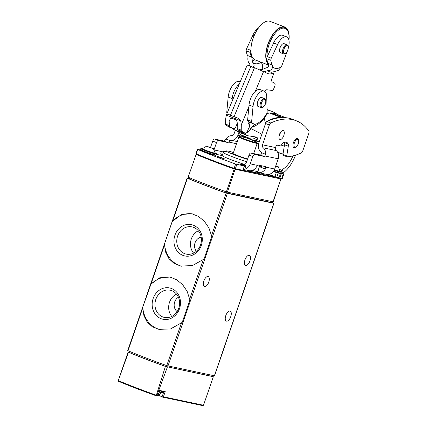 <?xml version="1.0" encoding="UTF-8"?>
<svg xmlns="http://www.w3.org/2000/svg" width="427" height="427" viewBox="0 0 427 427"><rect width="100%" height="100%" fill="white"/><g stroke="black" fill="none" stroke-linecap="round" stroke-linejoin="round"><path stroke-width="0.64" d="M150.982 284.078L142.714 307.253L143.91 315.622L147.123 321.963L152.242 326.708L158.897 329.372L170.576 328.918L182.201 322.422L189.93 299.967L187.111 291.257L182.585 284.638L176.655 279.722L169.967 277.048L159.693 277.801L150.982 284.078L164.475 244.895L165.713 252.304L168.927 258.645L174.04 263.39L180.701 266.053L192.38 265.599L204.005 259.104L211.733 236.649L211.509 235.635L208.915 227.938L204.389 221.319L198.459 216.404L191.771 213.735L181.496 214.482L172.246 221.48L164.512 243.934L164.475 244.895M188.964 178.433L187.426 178.224A72.948 4.814 19 0 0 226.155 193.1L273.771 203.295L271.631 202.371M187.138 178.064L127.732 350.588L128.025 350.743A72.948 4.814 19 0 0 166.749 365.624L214.514 375.824L273.921 203.305M163.952 391.362L162.047 396.907L162.564 397.131L163.397 396.784L203.487 405.266L213.34 376.721L212.587 376.379M162.047 396.907A8.753 0.576 19 0 0 158.097 395.162M203.487 405.266L202.697 405.629L162.564 397.131M202.697 405.629L162.73 397.163M167.379 367.012L156.906 395.407L156.495 395.722L156.341 395.237L165.409 366.414L213.254 376.721M128.778 352.104L128.116 352.003L128.484 352.227L118.279 380.569L118.151 380.996L118.594 381.332L118.151 380.996M156.314 395.808L157.371 396.032L157.931 395.626L159.725 390.47L165.238 391.634L163.397 396.784M128.484 352.227A72.697 4.798 19 0 0 165.409 366.414M157.371 396.032L156.271 395.802M118.594 381.332A71.821 4.74 -161 0 0 156.223 395.786L156.495 395.722M129.093 351.197L128.746 352.206L129.05 352.366A71.731 4.734 19 0 0 165.745 366.467L212.406 376.454L212.886 375.498M203.807 281.035A5.348 2.514 -69 0 1 208.205 276.568A5.348 2.514 -69 0 1 208.632 282.46A5.348 2.514 -69 0 1 204.368 286.554A5.348 2.514 -69 0 1 203.807 281.035M225.787 315.59A5.348 2.514 -69 0 1 230.19 311.123A5.348 2.514 -69 0 1 230.612 317.015A5.348 2.514 -69 0 1 226.353 321.109A5.348 2.514 -69 0 1 225.787 315.59M244.986 259.84A5.348 2.514 -69 0 1 249.384 255.373A5.348 2.514 -69 0 1 249.811 261.271A5.348 2.514 -69 0 1 245.546 265.359A5.348 2.514 -69 0 1 244.986 259.84M192.641 213.932A26.746 23.549 -78.1 0 0 172.246 221.48M164.512 243.934A26.746 23.549 -78.1 0 0 181.55 266.213M201.309 245.36A15.996 14.086 -78.1 0 0 186.033 224.687A15.996 14.086 -78.1 0 0 177.029 250.83A15.996 14.086 -78.1 0 0 201.309 245.36M170.837 277.251A26.746 23.549 -78.1 0 0 150.443 284.798M142.714 307.253A26.746 23.549 -78.1 0 0 159.751 329.532M179.505 308.678A15.996 14.086 -78.1 0 0 164.23 288.006A15.996 14.086 -78.1 0 0 155.231 314.149A15.996 14.086 -78.1 0 0 179.505 308.678M198.304 230.772A13.915 12.25 -78.1 0 0 193.575 253.12M201.181 237.113A8.513 7.494 -78.1 0 0 195.054 242.776A8.513 7.494 -78.1 0 0 196.329 251.268M200.557 244.901A13.915 12.25 -78.1 0 0 191.969 226.881A13.915 12.25 -78.1 0 0 177.104 237.962A13.915 12.25 -78.1 0 0 186.209 254.108A13.915 12.25 -78.1 0 0 200.557 244.901M176.5 294.091A13.915 12.25 -78.1 0 0 171.771 316.439M178.417 297.219A8.513 7.494 -78.1 0 0 177.098 311.619M178.758 308.219A13.915 12.25 -78.1 0 0 170.165 290.2A13.915 12.25 -78.1 0 0 155.3 301.281A13.915 12.25 -78.1 0 0 164.406 317.426A13.915 12.25 -78.1 0 0 178.758 308.219M278.201 173.042L276.797 177.104A48.972 3.229 19 0 0 274.999 176.314L270.723 175.241M196.308 153.955L188.147 177.189L196.313 153.944M227.399 192.166L235.085 169.263L234.669 168.681L234.209 169.023L226.363 191.872L227.399 192.166L273.269 201.838L281.078 178.502M281.062 178.321L273.034 201.822M188.147 177.189A72.937 4.814 19 0 0 226.363 191.872M247.495 159.399A17 1.121 -161 0 1 226.363 150.928A17 1.121 -161 0 1 233.484 152.482M247.639 158.977A10.942 0.721 -161 0 1 237.145 155.385A10.942 0.721 -161 0 1 232.032 152.957A10.942 0.721 -161 0 1 233.291 153.042M246.673 161.785A19.386 1.281 -161 0 1 223.284 152.439A19.386 1.281 -161 0 1 223.353 152.375L226.363 150.928M189.23 177.648L188.873 178.694L189.188 178.86A72.948 4.814 19 0 0 224.853 192.561L271.423 202.537L271.903 201.581M274.364 169.829A7.782 0.512 -161 0 0 280.059 171.505A7.782 0.512 -161 0 0 280.053 170.971L281.27 171.766L280.987 173.111L283.731 174.179L281.233 171.435L281.425 170.165L282.685 169.327C286.645 166.978 290.098 162.49 293.045 155.871M282.578 173.239C287.729 169.903 292.068 163.872 295.591 155.15M296.114 120.697L292.308 119.229A110.641 51.945 111 0 0 266.982 121.546A2.434 1.142 111 0 0 265.541 123.526L258.714 143.355A7.296 6.421 101.9 0 0 260.7 151.569A2.674 2.354 101.9 0 1 261.441 152.674L265.631 154.286A7.296 6.421 101.9 0 0 263.251 147.833A2.674 2.354 101.9 0 1 262.52 144.817L269.352 124.988A2.434 1.142 -69 0 1 270.793 123.008A110.641 51.945 -69 0 1 296.114 120.697A110.641 51.945 -69 0 1 308.849 131.057A2.434 1.142 -69 0 1 308.822 133.336L302.775 150.902A2.434 1.142 -69 0 1 301.334 152.882A110.641 51.945 -69 0 1 297.897 154.344L297.555 154.473A110.641 51.945 -69 0 1 287.109 156.8A1.217 0.571 -69 0 1 286.987 156.784A1.217 0.571 -69 0 1 286.757 155.93L288.305 146.21A3.779 1.772 -69 0 0 288.113 143.883A11.257 5.284 -69 0 0 286.474 142.25A11.257 5.284 -69 0 0 283.048 142.97A3.939 1.847 -69 0 0 281.713 144.556L281.34 145.244A1.217 0.571 -69 0 1 280.55 145.885L277.502 145.239A2.434 1.142 -69 0 0 275.58 147.294L275.49 147.561A2.674 2.354 -78.1 0 0 276.221 150.576A7.296 6.421 -78.1 0 1 278.207 158.791L274.678 169.028A8.022 7.067 -78.1 0 1 269.24 174.285L267.377 174.462M279.418 134.569A4.74 2.226 -69 0 1 283.32 130.609A4.74 2.226 -69 0 1 283.699 135.834A4.74 2.226 -69 0 1 279.92 139.464A4.74 2.226 -69 0 1 279.418 134.569M284.259 142.33A11.257 5.284 111 0 1 284.302 142.421A3.779 1.772 111 0 1 284.499 144.742L282.946 154.467A1.217 0.571 111 0 0 283.176 155.321A1.217 0.571 111 0 0 283.298 155.337M279.034 136.08A4.74 2.226 111 0 0 280.395 132.53M214.103 149.605L216.521 142.586A2.434 1.142 -69 0 1 218.437 140.531L227.623 142.474A2.434 1.142 -69 0 0 228.594 142.031L230.11 140.638A2.674 2.354 101.9 0 1 231.349 140.296A7.296 6.421 101.9 0 0 237.871 135.348L238.944 132.221M267.088 109.995A110.641 51.945 -69 0 1 271.465 111.223A110.641 51.945 -69 0 1 277.337 114.452M258.394 144.39L258.298 144.993A1.217 0.571 111 0 0 258.282 145.447M235.309 130.262L234.06 133.886A2.674 2.354 101.9 0 1 231.669 135.701A7.296 6.421 101.9 0 0 225.92 139.026L230.11 140.638M271.465 111.223L267.654 109.76A110.641 51.945 111 0 0 267.078 109.547M243.321 169.455L248.925 170.64A8.022 7.067 -78.1 0 0 256.371 167.09L257.652 165.425A2.434 1.142 -69 0 1 258.484 165.11L265.252 166.541A2.434 1.142 -69 0 1 265.332 166.567A2.434 1.142 -69 0 1 265.77 167.144L265.391 168.996A8.022 7.067 101.9 0 1 257.945 172.551L267.014 174.467M283.181 174.205L281.676 178.561A4.862 0.32 19 0 0 282.268 178.603L283.768 174.248A4.862 0.32 -161 0 1 283.181 174.205L280.224 173.479M281.676 178.561L276.797 177.104M269.917 174.083L269.57 175.081L270.681 175.353L271.369 173.357M269.57 175.081A4.131 0.272 19 0 0 267.548 174.504M259.621 166.012L261.82 166.743M261.964 166.327L259.776 165.548M258.97 167.96A19.573 1.292 -161 0 1 259.024 168.019L257.582 172.46M261.441 152.674L261.062 154.505A2.434 1.142 111 0 1 260.091 154.948L250.905 153.005A2.434 1.142 111 0 0 248.989 155.06L252.795 156.522L250.27 163.861A8.022 7.067 101.9 0 1 244.826 169.119L245.957 165.841A4.131 0.272 -161 0 0 240.129 164.091A4.131 0.272 -161 0 0 242.12 165.03L244.361 165.991L235.624 164.021A72.948 4.814 -161 0 1 197.712 149.461L200.482 149.978M219.19 157.275L224.501 158.871L221.021 157.408L217.375 156.415L219.19 157.275M248.989 155.06L246.459 162.399A3.405 3 101.9 0 1 242.952 164.651A3.405 3 101.9 0 1 242.552 164.534L245.957 165.841M244.559 164.496A19.573 1.292 -161 0 1 222.104 155.572L222.072 155.396A3.405 3 -78.1 0 1 220.796 153.421L221.373 151.489A2.434 1.142 -69 0 1 222.211 151.174L224.735 151.708M265.391 168.996L261.276 167.416A3.405 3 101.9 0 1 259.098 168.062L259.317 168.083M210.548 147.406L212.715 141.123A2.434 1.142 -69 0 1 214.632 139.069L223.817 141.011L227.623 142.474M225.92 139.026L224.789 140.568A2.434 1.142 -69 0 1 223.817 141.011M265.631 154.286L264.868 155.967A2.434 1.142 -69 0 1 263.902 156.41L254.716 154.467A2.434 1.142 -69 0 0 252.795 156.522M284.499 144.742L288.305 146.21M284.302 142.421L288.113 143.883M244.361 165.991L242.862 170.352L244.511 166.002M242.862 170.352L234.124 168.382A72.948 4.814 19 0 1 196.212 153.816L195.913 153.656L197.413 149.301M265.226 122.405C270.862 118.781 276.242 117.174 281.366 117.585L281.569 117.606M285.786 117.697L274.881 113.507L270.953 112.915L267.147 113.385M212.934 148.596L206.513 146.237L212.934 148.596M212.614 148.297L209.326 147.438L207.02 146.349L212.614 148.297M213.361 148.596L215.171 153.079A6.795 0.448 -161 0 1 214.343 153.031A6.795 0.448 -161 0 1 206.962 150.726A6.795 0.448 -161 0 1 202.323 148.66L206.513 146.237M275.826 165.697L278.265 166.754L275.677 166.135M275.799 165.772L277.742 166.69L275.698 166.066M278.265 166.754L280.069 171.243A6.795 0.448 -161 0 1 279.247 171.19A6.795 0.448 -161 0 1 274.39 169.765M237.257 125.677L236.67 125.447A2.434 2.146 118.4 0 1 236.446 125.346A2.434 2.146 118.4 0 1 236.43 125.341M255.175 140.675A8.487 0.454 22.6 0 1 259.114 142.186M277.705 152.37L280.502 153.448A7.296 6.432 -61.6 0 0 283.053 153.816M249.603 123.013L248.471 123.382C249.704 123.189 250.025 122.805 249.427 122.234L253.585 123.83L252.063 123.013A2.434 1.142 -69 0 1 251.636 121.588L253.03 106.579A12.159 5.706 -69 0 1 257.353 95.125A12.159 5.706 -69 0 1 264.201 91.148A12.159 5.706 -69 0 1 266.72 96.507L267.169 112.893L266.859 114.26C262.829 120.996 258.212 125.09 253.008 126.541M264.623 117.612L264.655 118.909A14.587 6.848 -69 0 0 265.615 123.328M253.585 123.83A4.862 2.284 -69 0 1 254.182 124.513A23.72 11.134 111 0 0 267.169 112.893M252.133 126.611L253.008 126.536L254.182 124.513M252.373 126.589L251.375 127.417A4.862 2.284 -69 0 1 251.033 128.367A7.296 6.432 118.4 0 1 246.635 132.728M249.491 123.125A25.044 11.759 111 0 1 248.471 123.382L248.952 123.36M239.195 84.252A12.159 5.706 111 0 0 232.187 98.573L231.888 101.775M227.063 113.347A2.434 1.142 -69 0 1 226.785 112.039L228.178 97.03A12.159 5.706 -69 0 1 232.501 85.576A12.159 5.706 -69 0 1 239.35 81.605L240.171 81.92M249.427 122.234L248.018 121.46L247.639 120.697A2.434 1.142 -69 0 1 247.628 120.046L249.021 105.042A12.159 5.706 -69 0 1 253.344 93.582A12.159 5.706 -69 0 1 260.192 89.611L264.201 91.148M244.943 133.133A7.296 6.432 118.4 0 1 242.216 132.781L234.797 129.931A7.296 6.432 118.4 0 1 234.14 129.627L240.268 132.882A8.487 0.454 22.6 0 1 247.681 135.733L255.832 136.966L257.855 138.06L257.764 139.757L255.25 140.67L252.341 140.163M234.14 129.627A7.296 6.432 118.4 0 1 232.571 128.383M258.623 106.723A4.927 2.311 -69 0 1 258.26 106.649A4.927 2.311 -69 0 1 257.977 100.948A4.927 2.311 -69 0 1 261.794 97.452A4.927 2.311 -69 0 1 262.109 97.639M261.975 69.457L262.146 69.003C263.021 66.409 262.658 64.194 261.057 62.353A24.216 11.369 111 0 1 252.741 62.411C254.529 64.707 254.529 66.345 252.736 67.322M286.965 51.891L281.473 66.633L278.372 70.466M261.105 69.948L266.597 67.733C267.756 67.631 268.418 66.996 268.588 65.833A4.862 2.284 -69 0 0 268.263 63.458L272.271 65A4.862 2.284 -69 0 1 272.634 66.708C272.309 69.323 270.691 70.642 267.782 70.658L264.825 71.608A28.908 13.568 111 0 0 273.969 72.937L272.639 76.497A2.92 1.372 -69 0 1 272.554 76.721L272.229 77.506A3.891 1.825 -69 0 0 272.346 81.963L274.572 83.164A2.92 1.372 -69 0 1 274.662 86.51L273.376 89.601A1.217 0.571 -69 0 1 272.495 90.481L266.912 89.766A3.891 1.825 -69 0 0 264.703 91.405M249.016 65.689A4.862 2.284 111 0 0 249.192 65.603C249.987 65.117 250.046 64.445 249.373 63.586A26.591 12.484 111 0 0 249.395 63.607L249.373 63.586C248.05 61.926 247.585 59.807 247.98 57.234A4.862 2.284 -69 0 0 247.617 55.526A20.592 9.666 -69 0 1 246.203 50.877A2.434 1.142 -69 0 1 246.63 48.721L252.955 35.067A12.159 5.706 -69 0 1 258.468 28.006M252.741 62.411L251.957 59.444A4.862 2.284 111 0 0 251.626 57.069A20.592 9.666 111 0 1 250.211 52.414A2.434 1.142 111 0 1 250.638 50.258L250.921 49.644M264.825 71.608A4.862 2.284 -69 0 1 263.624 71.752A4.862 2.284 -69 0 1 263.502 71.699A7.296 0.39 -157.4 0 0 254.455 67.749L250.846 66.361A7.296 0.39 -157.4 0 0 247.148 65.192L226.406 114.922L227.511 114.164A7.296 0.39 22.6 0 1 230.473 115.21L234.081 116.598A7.296 0.39 22.6 0 1 238.213 118.274L240.743 120.729L241.292 124.94L248.856 106.803M268.263 63.458A20.592 9.666 -69 0 1 266.843 58.809A2.434 1.142 -69 0 1 267.27 56.647L273.595 42.999A12.159 5.706 -69 0 1 282.61 35.286L286.618 36.823A12.159 5.706 -69 0 1 288.305 48.08M272.271 65A20.592 9.666 -69 0 1 270.851 60.346A2.434 1.142 -69 0 1 271.278 58.189L277.603 44.541A12.159 5.706 -69 0 1 286.618 36.823M241.485 131.799A2.434 1.142 -69 0 1 241.42 131.783A2.434 1.142 -69 0 1 241.356 131.751L237.663 129.76A2.434 1.142 -69 0 1 237.22 128.602L237.284 123.398C237.182 121.498 236.526 120.222 235.314 119.571L231.706 118.188L229.918 119.128L229.603 125.677A2.434 1.142 111 0 0 230.046 126.835L233.74 128.826A2.434 1.142 111 0 0 233.804 128.853A2.434 1.142 111 0 0 235.683 127.129L237.284 123.302M248.119 121.514L248.103 122.869A2.434 1.142 -69 0 0 248.546 124.027L249.101 124.326A2.434 1.142 -69 0 1 249.181 127.113L247.308 131.596A2.434 1.142 -69 0 1 245.429 133.32A2.434 1.142 -69 0 1 245.365 133.293L241.671 131.297A2.434 1.142 -69 0 1 241.228 130.144L241.292 124.94M240.743 120.729L226.305 115.178L225.659 118.936L225.595 124.14A2.434 1.142 111 0 0 226.038 125.292L229.731 127.289A2.434 1.142 111 0 0 229.795 127.315A2.434 1.142 111 0 0 229.859 127.337M280.955 52.9A4.927 2.311 -69 0 1 280.598 52.825A4.927 2.311 -69 0 1 280.47 52.767A4.927 2.311 -69 0 1 280.256 47.258A4.927 2.311 -69 0 1 284.126 43.634A4.927 2.311 -69 0 1 284.446 43.816M267.088 57.09A19.455 9.132 -69 0 1 275.735 32.687A19.455 9.132 -69 0 1 288.492 32.932A19.455 9.132 -69 0 1 288.93 40.25M268.487 64.018A20.181 9.474 -69 0 1 272.004 36.065A20.181 9.474 -69 0 1 288.284 32.19L288.492 32.932M268.61 64.765A20.667 9.704 -69 0 1 269.058 41.232A20.667 9.704 -69 0 1 284.862 27.045A20.667 9.704 -69 0 1 288.94 40.282M268.626 65.091L255.207 59.94A20.667 9.704 -69 0 1 254.673 59.695A20.667 9.704 -69 0 1 253.793 36.583A20.667 9.704 -69 0 1 270.035 21.35L284.862 27.045M251.199 46.207A19.455 9.132 -69 0 1 257.86 28.865M187.426 178.224L172.786 220.759M142.671 308.209L128.025 350.743M181.395 323.09L166.749 365.624M203.199 259.771L189.705 298.953M227.367 193.474L167.966 365.998M226.155 193.1L211.509 235.635M156.906 395.407L157.931 395.626M156.341 395.237A72.43 4.777 -161 0 1 118.343 380.638M212.406 376.454L212.747 375.472M166.973 366.841L167.325 365.816M165.745 366.467L166.114 365.395M129.05 352.366L129.408 351.33M273.771 203.295L214.37 375.813M163.589 391.287L163.616 391.698A8.268 0.544 -161 0 1 162.612 391.623A8.268 0.544 -161 0 1 159.607 390.812M163.616 391.698L163.301 392.616A8.268 0.544 -161 0 1 162.297 392.541A8.268 0.544 -161 0 1 159.287 391.73M161.737 392.845A7.782 0.512 -161 0 1 159.143 392.151L161.796 392.861C162.906 393.102 163.408 393.016 163.301 392.616M258.495 172.663A20.656 1.361 -161 0 1 256.088 172.695A20.656 1.361 -161 0 1 247.409 170.32M243.048 170.256L278.463 177.744M235.085 169.263L280.726 178.924M234.209 169.023A72.729 4.798 -161 0 1 196.196 154.414M257.791 171.862L257.839 171.35A19.445 1.281 -161 0 1 255.479 171.174A19.445 1.281 -161 0 1 252.362 170.405M239.814 136.613A43.767 43.767 0 0 1 256.654 142.415A9.346 0.619 -161 0 1 255.874 142.65A9.346 0.619 -161 0 1 243.838 138.775A9.346 0.619 -161 0 1 239.814 136.613L238.821 136.971L233.073 153.667M256.654 142.415L257.214 143.307A9.725 0.64 -161 0 1 256.035 143.216A9.725 0.64 -161 0 1 245.589 139.96A9.725 0.64 -161 0 1 238.821 136.971M271.764 201.549L271.423 202.537M226.459 191.899L226.096 192.945M225.232 191.467L224.853 192.561M189.556 177.787L189.188 178.86M279.792 169.535L281.425 170.165M262.52 144.817L275.49 147.561M237.871 135.348L243.998 136.645M265.77 167.144L274.678 169.028M280.235 171.051L281.233 171.435M250.27 163.861L257.652 165.425M242.552 164.534L243.363 164.71M216.297 154.344L222.104 155.572M214.333 150L221.373 151.489M214.632 139.069L218.437 140.531M265.541 123.526L269.352 124.988M264.868 155.967L278.207 158.791M212.715 141.123L216.521 142.586M266.982 121.546L270.793 123.008M282.946 154.467L286.757 155.93M260.091 154.948L263.902 156.41M250.905 153.005L254.716 154.467M263.251 147.833L276.221 150.576M228.594 142.031L236.505 143.707M231.349 140.296L237.247 141.545M236.846 164.4L235.341 168.761M235.624 164.021L234.124 168.382M197.712 149.461L196.212 153.816M280.475 173.559L278.975 177.92M281.324 173.81L279.824 178.171M282.685 169.327L281.703 172.182M269.41 112.99L281.366 117.585M270.953 112.915L283.064 117.564M200.77 148.649A8.268 0.544 -161 0 0 206.519 151.19A8.268 0.544 -161 0 0 215.4 153.96A8.268 0.544 -161 0 0 216.404 154.035L216.249 153.448L215.149 152.807A7.782 0.512 -161 0 1 215.155 153.346A7.782 0.512 -161 0 1 204.987 150.058A7.782 0.512 -161 0 1 202.505 148.457L201.021 148.356L200.45 149.567L200.765 150.283C200.781 150.368 202.072 151.131 207.869 153.176L214.584 155.198C215.694 155.439 216.195 155.353 216.089 154.948A8.268 0.544 -161 0 1 215.085 154.878A8.268 0.544 -161 0 1 206.204 152.108A8.268 0.544 -161 0 1 200.45 149.567M214.525 155.182A7.782 0.512 -161 0 1 204.741 152.044A7.782 0.512 -161 0 1 201.448 150.203M209.15 147.352L209.267 147.011M210.394 147.827L210.527 147.443M281.302 172.193A8.268 0.544 -161 0 1 280.304 172.118A8.268 0.544 -161 0 1 274.134 170.293M279.429 173.341A7.782 0.512 -161 0 1 273.339 171.531L279.482 173.357C280.598 173.597 281.099 173.511 280.987 173.111A8.268 0.544 -161 0 1 279.984 173.036A8.268 0.544 -161 0 1 273.616 171.147M256.408 140.44L259.2 141.945M277.272 151.702L280.502 153.448M248.984 127.582L261.863 134.211M228.178 97.03L232.187 98.573M226.785 112.039L227.495 112.312M247.628 120.046L251.636 121.588M249.021 105.042L253.03 106.579M248.018 121.46L252.063 123.013M234.797 129.931L240.268 132.882M242.216 132.781L247.681 135.733M281.558 144.844L284.249 146.296M251.375 127.417A28.049 13.168 111 0 0 254.978 125.917M294.587 142.415A4.131 1.943 -69 0 1 298.542 140.504A4.131 1.943 -69 0 1 295.788 147.107A4.131 1.943 -69 0 1 294.587 142.415M293.68 142.02A4.862 2.284 -69 0 1 297.448 138.572C298.489 139.031 298.911 140.189 298.719 142.047C298.265 143.568 298.74 144.321 296.066 147.182L293.957 147.651A4.862 2.284 -69 0 1 293.68 142.02M257.081 143.707L257.502 143.936A4.862 4.286 -61.6 0 0 257.945 144.139L257.086 143.675M257.235 143.232A5.012 0.267 22.6 0 1 258.586 143.75M258.431 144.39A5.012 0.267 22.6 0 1 257.945 144.139M241.831 135.476A4.862 4.286 -61.6 0 0 242.274 135.679L244.297 136.768A4.862 4.286 -61.6 0 1 243.854 136.571L240.748 134.793L238.981 132.242M242.274 135.679A5.012 0.267 22.6 0 1 244.319 136.144A5.012 0.267 22.6 0 1 250.537 138.855L252.56 139.944A4.862 4.286 -61.6 0 0 257.855 138.06M250.537 138.855A4.862 4.286 -61.6 0 0 255.832 136.966M252.56 139.944A5.012 0.267 22.6 0 1 250.51 139.485A5.012 0.267 22.6 0 1 244.297 136.768M247.617 55.526L251.626 57.069M246.203 50.877L250.211 52.414M266.843 58.809L270.851 60.346M252.955 35.067L254.15 35.532M273.595 42.999L277.603 44.541M246.63 48.721L250.638 50.258M267.27 56.647L271.278 58.189M226.038 125.292L230.046 126.835M229.731 127.289L233.74 128.826M241.356 131.751L245.365 133.293M237.663 129.76L241.671 131.297M225.595 124.14L229.603 125.677M237.22 128.602L241.228 130.144M227.511 114.164L238.213 118.274M230.473 115.21L250.846 66.361M234.081 116.598L254.455 67.749M255.309 91.335L263.502 71.699M272.634 66.708A21.387 10.04 111 0 0 281.473 66.633M267.782 70.658A26.591 12.484 111 0 0 271.85 72.254L278.372 70.471M229.667 120.473L230.585 118.279M259.504 69.82A29.42 13.813 111 0 0 262.146 69.003M251.957 59.444A21.905 10.285 111 0 0 257.481 60.81M284.281 53.386A4.131 1.943 -69 0 1 285.177 46.869A4.131 1.943 -69 0 1 288.15 48.475A4.131 1.943 -69 0 1 284.281 53.386M283.4 53.829A4.862 2.284 -69 0 1 283.192 48.39A4.862 2.284 -69 0 1 287.013 44.803C288.054 45.262 288.476 46.426 288.284 48.283C287.825 49.804 288.305 50.551 285.626 53.418L283.523 53.882A4.862 2.284 -69 0 1 283.4 53.829M261.847 107.172A4.131 1.943 -69 0 1 262.738 100.649A4.131 1.943 -69 0 1 265.717 102.261A4.131 1.943 -69 0 1 261.847 107.172M260.961 107.609A4.862 2.284 -69 0 1 260.753 102.176A4.862 2.284 -69 0 1 264.575 98.589C265.621 99.048 266.042 100.206 265.845 102.069C265.391 103.585 265.866 104.337 263.192 107.204L261.089 107.668A4.862 2.284 -69 0 1 260.961 107.609M118.242 380.681L128.116 352.003M208.408 391.031L213.34 376.721M118.53 381.311C128.794 385.65 141.364 390.481 156.239 395.797M158.187 394.89A7.296 7.296 0 0 0 161.561 392.808M223.284 152.439L222.152 155.631M259.829 165.393L257.839 171.35M257.214 143.307L253.675 153.592M283.176 155.321L286.987 156.784M216.404 154.035L216.089 154.948M276.312 172.492L274.924 176.527M258.426 144.406L257.502 143.936M247.911 138.439L243.854 136.571M229.795 127.315L233.804 128.853M241.42 131.783L245.429 133.32M275.372 71.298L271.85 72.254M287.013 44.803L283.768 43.559M283.523 53.882L280.277 52.638M264.575 98.589L261.431 97.383M261.089 107.668L257.945 106.462"/></g></svg>
